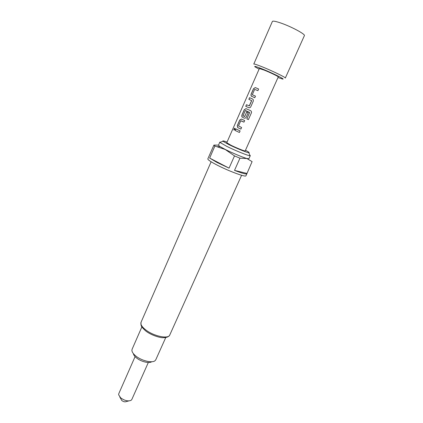 <?xml version="1.0" encoding="UTF-8"?>
<svg xmlns="http://www.w3.org/2000/svg" width="423" height="423" viewBox="0 0 423 423"><rect width="100%" height="100%" fill="white"/><g stroke="black" fill="none" stroke-linecap="round" stroke-linejoin="round"><path stroke-width="0.63" d="M233.961 128.867L234.929 128.211L234.939 129.39L233.893 130.014L233.961 128.867M234.046 130.115L234.051 128.909L234.86 128.148M252.341 94.768L255.481 96.132L254.762 97.755L251.056 95.926L251.035 94.334L253.536 88.65L255.307 87.587L258.633 89.004L257.908 90.638L254.625 89.359L252.309 94.731L255.481 96.127M251.516 96.344L251.125 95.958L251.109 94.371L253.61 88.687L255.37 87.619L258.633 89.01M248.719 107.664L245.752 106.337L246.456 104.724L249.385 105.898L251.69 100.669L248.846 99.299L249.559 97.681L252.552 98.982L253.303 99.78L253.282 101.113L250.776 106.776C250.268 107.632 249.586 107.928 248.719 107.664L245.826 106.369L246.535 104.761M248.925 99.331L249.639 97.718L252.557 98.987M244.119 118.107L241.956 116.933L241.898 115.289L244.367 109.684L246.086 108.669M251.5 111.831L251.405 112.846L248.412 119.587L246.836 118.889L249.676 112.465L245.277 110.567L242.998 115.865L244.69 116.531L246.704 111.968L248.19 112.634L246.154 117.234C245.647 118.086 244.965 118.377 244.108 118.107L241.882 116.896L241.824 115.257L244.288 109.652L246.027 108.642L250.59 110.683C251.421 111.18 251.696 111.899 251.405 112.846L248.417 119.587L246.836 118.889L249.66 112.46L245.409 110.498M244.552 116.595L246.752 111.989M240.904 129.105L237.673 127.593L237.266 125.599L239.719 120.037L241.438 119.053L244.69 120.544L243.981 122.147L240.772 120.793L238.503 125.938L241.607 127.513L240.904 129.105L237.737 127.619L237.345 125.631L239.793 120.069L241.491 119.08M243.986 122.141L240.899 120.729M239.413 132.489L235.209 130.485L235.902 128.909M128.74 400.935L126.271 401.58C124.997 402.114 123.516 401.771 121.829 400.549L119.762 396.954M135.08 356.631L118.768 393.707L118.636 394.786L120.703 397.879C124.679 400.734 128.148 401.549 131.104 400.311L131.817 399.492L148.32 362.5M261.668 66.607C271.804 70.615 286.202 77.61 285.314 78.059L304.386 35.648C305.676 34.342 291.336 26.607 280.83 23.032C275.696 21.282 272.883 20.759 272.38 21.467L253.774 64.085C254.086 63.804 256.719 64.645 261.668 66.607M245.192 150.895C245.292 151.497 236.647 148.071 230.974 145.242L226.77 142.731L259.357 68.531L264.126 70.086C270.175 72.492 278.768 76.648 278.271 76.912L245.192 150.895M237.779 129.819L240.111 130.903L239.407 132.494L235.13 130.453L235.828 128.872L237.779 129.819M278.001 77.509L282.226 78.948C286.958 80.248 272.549 73.026 261.737 68.732C255.82 66.395 253.636 65.808 255.191 66.966L259.093 69.134M227.051 142.086C223.746 140.891 222.366 140.605 222.916 141.234L228.764 144.555C236.097 148.209 247.376 152.788 248.888 152.74C249.723 152.729 248.587 151.899 245.477 150.255M249.692 154.961L250.3 155.643L249.972 155.733C248.248 155.844 235.167 150.562 226.686 146.305L219.976 142.44L219.817 142.139L220.732 142.128M250.3 155.643L248.914 158.725L246.821 158.472C242.776 157.367 232.238 152.967 225.3 149.467L220.066 146.612L218.469 145.232L219.817 142.139M234.501 155.902L225.226 149.488L214.889 146.035L209.649 158.07L217.057 162.49L229.065 168.143L234.501 155.902L239.957 158.186L234.511 170.384C242.062 173.293 246.181 174.413 246.858 173.753L252.103 161.623L246.895 158.551L239.957 158.186M246.858 173.753L245.943 175.778C246.006 177.549 227.807 170.765 216.137 164.584C210.469 161.586 207.698 159.688 207.83 158.889L213.895 145.089L218.517 145.121M151.709 361.739C149.282 363.695 141.06 361.676 136.55 357.964C134.63 356.415 133.573 354.966 133.367 353.617M141.874 326.921L132.098 349.261L131.897 350.413C132.034 352.137 133.367 354.019 135.894 356.066C141.684 360.824 152.296 363.331 155.067 360.682L155.786 359.756L165.768 337.512M214.889 146.035L213.895 145.089M209.649 158.07L229.065 168.143M234.511 170.384L246.794 173.398M249.242 105.967L251.648 100.521M211.125 161.771L141.039 322.294C140.32 324.346 141.927 326.91 145.856 329.982C153.882 336.285 168.465 339.251 169.755 335.021C168.909 336.771 166.662 337.66 163.024 337.686C160.465 337.924 151.561 335.434 146.057 331.214M248.888 152.74L249.972 155.733M241.596 175.275L169.755 335.021M220.066 146.612L217.507 146.654M222.916 141.234L219.976 142.44M145.734 330.966C139.923 325.652 141.562 325.525 140.944 324.769L141.039 322.294"/></g></svg>
